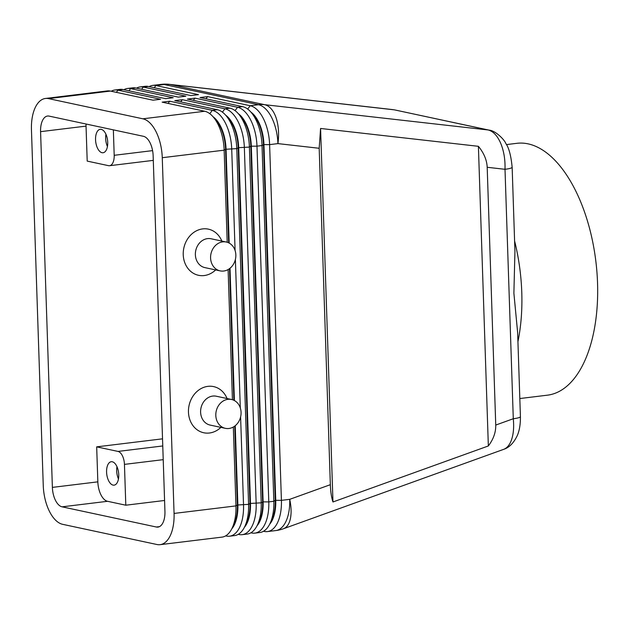 <?xml version="1.0" encoding="UTF-8"?>
<svg xmlns="http://www.w3.org/2000/svg" width="629" height="629" viewBox="0 0 629 629"><rect width="100%" height="100%" fill="white"/><g stroke="black" fill="none" stroke-linecap="round" stroke-linejoin="round"><path stroke-width="0.94" d="M489.448 130.203A14.75 12.533 102.1 0 0 489.15 130.14A14.75 12.533 102.1 0 0 489.126 130.132A14.75 12.533 102.1 0 0 488.12 129.967L264.589 104.681L170.278 84.498L393.809 109.784A14.75 12.533 -77.9 0 1 394.815 109.941L488.12 129.967C493.12 131.202 497.287 135.581 500.629 143.105C503.845 150.834 505.307 159.569 505.008 169.303A14.75 2.186 -1.9 0 0 511.715 167.739A14.75 2.186 -1.9 0 0 512.148 167.188L514.939 251.356L513.885 293.193L517.628 332.45L520.419 416.626A14.75 2.186 178.1 0 1 519.986 417.176A14.75 2.186 178.1 0 1 513.288 418.741C514.215 428.27 513.303 436.094 510.551 442.211C508.775 445.922 506.479 448.304 503.664 449.35L283.467 528.737A35.397 16.503 70.2 0 0 289.466 521.913A35.397 16.503 70.2 0 0 289.717 499.34L281.415 500.354L269.613 144.623A35.397 17.911 -96.9 0 0 263.449 118.739A35.397 17.911 -96.9 0 0 250.2 105.727L207.609 96.607L200.03 97.534L242.621 106.647A35.397 17.911 83.1 0 1 250.751 111.915A35.397 17.911 83.1 0 1 255.869 119.659A35.397 17.911 83.1 0 1 262.034 145.543L273.835 501.274A35.397 17.911 83.1 0 1 269.487 524.555A35.397 17.911 83.1 0 1 269.314 524.877A35.397 17.911 83.1 0 1 259.863 532.511L254.816 533.125A35.397 17.911 -96.9 0 0 264.259 525.49A35.397 17.911 -96.9 0 0 268.787 501.895L256.986 146.164A35.397 17.911 -96.9 0 0 250.814 120.273A35.397 17.911 -96.9 0 0 237.573 107.268L194.982 98.148L187.403 99.067L229.994 108.188A35.397 17.911 83.1 0 1 238.116 113.448A35.397 17.911 83.1 0 1 243.242 121.2A35.397 17.911 83.1 0 1 249.406 147.084L261.208 502.815A35.397 17.911 83.1 0 1 256.852 526.096A35.397 17.911 83.1 0 1 256.679 526.41A35.397 17.911 83.1 0 1 247.236 534.052L242.189 534.666A35.397 17.911 -96.9 0 0 251.631 527.031A35.397 17.911 -96.9 0 0 256.16 503.428L244.359 147.697A35.397 17.911 -96.9 0 0 238.187 121.814A35.397 17.911 -96.9 0 0 224.938 108.801L182.347 99.689L174.776 100.609L217.367 109.729A35.397 17.911 83.1 0 1 225.489 114.989A35.397 17.911 83.1 0 1 230.615 122.741A35.397 17.911 83.1 0 1 236.779 148.625L248.581 504.356A35.397 17.911 83.1 0 1 244.225 527.637A35.397 17.911 83.1 0 1 244.052 527.951A35.397 17.911 83.1 0 1 234.609 535.586L229.554 536.207A35.397 17.911 -96.9 0 0 239.004 528.564A35.397 17.911 -96.9 0 0 243.525 504.969L240.608 416.933M495.746 425.062C495.911 432.241 493.443 439.207 488.348 445.961L332.969 501.973C331.475 497.594 330.602 491.831 330.343 484.692L319.186 148.279L320.578 128.465L478.402 146.313C483.953 153.122 486.877 160.112 487.192 167.283L495.746 425.062L513.288 418.741L505.008 169.303L487.192 167.283M233.335 427.02L235.954 505.897L174.068 513.437A35.397 17.911 83.1 0 1 169.547 537.032A35.397 17.911 83.1 0 1 160.096 544.667A35.397 17.911 83.1 0 1 156.975 544.517L62.664 524.327A35.397 17.911 83.1 0 1 49.416 511.314A35.397 17.911 83.1 0 1 43.252 485.431L31.45 129.7A35.397 17.911 83.1 0 1 35.979 106.104A35.397 17.911 83.1 0 1 45.422 98.47L107.3 90.93A35.397 17.911 83.1 0 1 110.421 91.079L153.02 100.192L160.592 99.272L118 90.151A35.397 17.911 -96.9 0 0 114.879 90.002A35.397 17.911 -96.9 0 0 111.231 91.252M114.879 90.002L119.935 89.389A35.397 17.911 83.1 0 1 123.056 89.538L165.647 98.659L173.219 97.731L130.628 88.618A35.397 17.911 -96.9 0 0 127.506 88.469A35.397 17.911 -96.9 0 0 123.858 89.711M127.506 88.469L132.562 87.848A35.397 17.911 83.1 0 1 135.683 87.997L178.274 97.118L185.854 96.198L143.263 87.077A35.397 17.911 -96.9 0 0 140.141 86.928A35.397 17.911 -96.9 0 0 136.485 88.17M140.141 86.928L145.189 86.315A35.397 17.911 83.1 0 1 148.31 86.464L190.901 95.577L198.481 94.657L155.89 85.536A35.397 17.911 -96.9 0 0 152.768 85.387A35.397 17.911 -96.9 0 0 149.112 86.637M231.755 528.879A31.269 15.827 -96.9 0 0 233.862 525.789A31.269 15.827 -96.9 0 0 237.864 504.945L235.23 425.723M225.63 535.884L226.432 536.05A35.397 17.911 -96.9 0 0 229.554 536.207M229.176 243.093L226.063 149.215A31.269 15.827 -96.9 0 0 220.614 126.35A31.269 15.827 -96.9 0 0 213.089 116.774M235.089 250.507L231.724 149.238A35.397 17.911 -96.9 0 0 225.559 123.355A35.397 17.911 -96.9 0 0 212.311 110.342L169.72 101.222L162.14 102.15L204.732 111.262A35.397 17.911 83.1 0 1 212.861 116.53A35.397 17.911 83.1 0 1 217.98 124.275A35.397 17.911 83.1 0 1 224.152 150.166L227.203 242.267M204.732 111.262L142.854 118.802A35.397 17.911 83.1 0 1 156.102 131.815A35.397 17.911 83.1 0 1 162.266 157.706L224.152 150.166L225.559 149.277L228.657 242.833M234.743 426.108L237.353 505.008L235.954 505.897A35.397 17.911 83.1 0 1 231.598 529.17A35.397 17.911 83.1 0 1 231.425 529.492A35.397 17.911 83.1 0 1 221.982 537.127L160.096 544.667M225.489 114.989L228.217 118.024A31.269 15.827 83.1 0 1 232.738 124.872A31.269 15.827 83.1 0 1 238.187 147.736L249.988 503.467L248.581 504.356L237.353 505.008A31.269 15.827 83.1 0 1 233.508 525.569L231.598 529.17M212.861 116.53L215.582 119.565A31.269 15.827 83.1 0 1 220.111 126.413A31.269 15.827 83.1 0 1 225.559 149.277L236.779 148.625L238.69 147.673A31.269 15.827 -96.9 0 0 233.241 124.809A31.269 15.827 -96.9 0 0 225.717 115.241M263.52 531.261L264.322 531.434A35.397 17.911 -96.9 0 0 267.443 531.584A35.397 17.911 -96.9 0 0 276.886 523.949A35.397 17.911 -96.9 0 0 281.415 500.354L275.746 500.33L263.944 144.599A31.269 15.827 -96.9 0 0 258.503 121.735A31.269 15.827 -96.9 0 0 250.971 112.159M244.382 527.338A31.269 15.827 -96.9 0 0 246.497 524.248A31.269 15.827 -96.9 0 0 250.491 503.404L238.69 147.673L249.406 147.084L250.814 146.195L262.615 501.926A31.269 15.827 83.1 0 1 258.771 522.495L256.852 526.096M238.257 534.343L239.067 534.516A35.397 17.911 -96.9 0 0 242.189 534.666M257.009 525.797A31.269 15.827 -96.9 0 0 259.124 522.715A31.269 15.827 -96.9 0 0 263.119 501.871L261.208 502.815L249.988 503.467A31.269 15.827 83.1 0 1 246.143 524.028L244.225 527.637M250.885 532.802L251.694 532.975A35.397 17.911 -96.9 0 0 254.816 533.125M250.751 111.915L253.471 114.95A31.269 15.827 83.1 0 1 257.992 121.79A31.269 15.827 83.1 0 1 263.441 144.662L275.243 500.393L273.835 501.274L268.787 501.895L263.119 501.871L251.317 146.14A31.269 15.827 -96.9 0 0 245.868 123.268A31.269 15.827 -96.9 0 0 238.344 113.7M238.116 113.448L240.844 116.491A31.269 15.827 83.1 0 1 245.365 123.331A31.269 15.827 83.1 0 1 250.814 146.195L256.986 146.164L262.034 145.543L263.944 144.599L269.613 144.623L277.916 143.609L319.186 148.279M269.644 524.256A31.269 15.827 -96.9 0 0 271.752 521.174A31.269 15.827 -96.9 0 0 275.746 500.33L275.243 500.393A31.269 15.827 83.1 0 1 271.398 520.954L269.487 524.555M152.588 150.622L114.195 155.3A11.802 5.968 83.1 0 1 112.685 163.17A11.802 5.968 83.1 0 1 109.54 165.71A11.802 5.968 83.1 0 1 108.495 165.663L87.203 161.103L86.039 126.115A17.698 8.955 -96.9 0 1 86.039 124.015M162.769 445.953L117.977 451.418A11.802 5.968 83.1 0 1 122.396 455.75A11.802 5.968 83.1 0 1 124.448 464.383L163.225 459.657M102.024 152.698A11.802 5.968 83.1 0 1 95.608 140.747A11.802 5.968 83.1 0 1 100.215 129.322A11.802 5.968 83.1 0 1 101.253 129.37A11.802 5.968 83.1 0 1 107.669 141.328A11.802 5.968 83.1 0 1 103.07 152.745A11.802 5.968 83.1 0 1 102.024 152.698M105.947 134.292A11.802 5.968 -96.9 0 0 107.441 146.549M113.055 485.101A11.802 5.968 83.1 0 1 106.639 473.15A11.802 5.968 83.1 0 1 111.239 461.725A11.802 5.968 83.1 0 1 112.277 461.772A11.802 5.968 83.1 0 1 118.692 473.731A11.802 5.968 83.1 0 1 114.093 485.156A11.802 5.968 83.1 0 1 113.055 485.101M116.97 466.694A11.802 5.968 -96.9 0 0 118.464 478.952M231.527 399.486L216.321 396.231A14.75 12.533 102.1 0 0 200.604 412.192A14.75 12.533 102.1 0 0 210.141 425.078L225.355 428.333A14.75 12.533 102.1 0 0 241.072 412.372A14.75 12.533 102.1 0 0 231.527 399.486A14.75 12.533 102.1 0 0 215.81 415.454A14.75 12.533 102.1 0 0 225.355 428.333M220.889 427.382A23.603 20.049 -77.9 0 1 200.022 431.502A23.603 20.049 -77.9 0 1 188.464 412.144A23.603 20.049 -77.9 0 1 203.993 387.275A23.603 20.049 -77.9 0 1 227.061 398.534M220.134 270.879L204.92 267.624A14.75 12.533 -77.9 0 1 195.375 254.737A14.75 12.533 -77.9 0 1 211.092 238.776L226.306 242.031A14.75 12.533 -77.9 0 1 235.844 254.918A14.75 12.533 -77.9 0 1 220.134 270.879A14.75 12.533 -77.9 0 1 210.589 258A14.75 12.533 -77.9 0 1 226.306 242.031M215.661 269.927A23.603 20.049 -77.9 0 1 194.801 274.047A23.603 20.049 -77.9 0 1 183.236 254.69A23.603 20.049 -77.9 0 1 198.772 229.821A23.603 20.049 -77.9 0 1 221.84 241.08M519.821 398.542L547.482 395.169A126.854 64.189 -96.9 0 0 597.55 283.247A126.854 64.189 -96.9 0 0 516.794 143.326L506.431 144.591M517.934 341.681A126.854 64.189 -96.9 0 0 521.779 292.485A126.854 64.189 -96.9 0 0 514.593 240.923M153.138 155.748L164.94 511.479A17.698 8.955 83.1 0 1 157.958 527.094A17.698 8.955 83.1 0 1 156.393 527.023L62.082 506.832A17.698 8.955 83.1 0 1 52.38 487.389L40.578 131.658A17.698 8.955 83.1 0 1 47.56 116.035A17.698 8.955 83.1 0 1 49.125 116.113L143.436 136.304A17.698 8.955 83.1 0 1 153.138 155.748M162.534 438.83L96.677 446.857L97.841 481.845A17.698 8.955 -96.9 0 0 107.551 501.297L125.8 505.205L124.448 464.383M117.977 451.418L96.677 446.857M114.195 155.3L113.354 129.865M125.8 505.205L164.578 500.48M205.958 98.8L207.609 96.607M193.323 100.341L194.982 98.148M180.696 101.882L182.347 99.689M240.309 407.962L235.388 259.478M142.854 118.802L48.543 98.619L110.421 91.079M229.514 268.654L233.886 400.288M228.107 269.566L232.431 399.722M174.068 513.437L162.266 157.706M168.069 103.415L169.72 101.222M234.397 400.547L230.01 268.269M45.422 98.47A35.397 17.911 83.1 0 1 48.543 98.619M332.969 501.973L320.578 128.465M488.348 445.961L478.402 146.313M330.343 484.692L289.717 499.34A35.397 17.911 -96.9 0 1 285.189 522.943A35.397 17.911 -96.9 0 1 275.746 530.577L267.443 531.584M394.815 109.941A14.75 12.533 -77.9 0 1 394.839 109.949L489.15 130.14M154.239 87.73L155.89 85.536L164.193 84.53A35.397 30.082 -77.9 0 1 167.243 84.333A35.397 30.082 -77.9 0 1 170.278 84.498A35.397 18.603 96.5 0 0 169.327 84.341A35.397 35.397 0 0 0 161.071 84.38L152.768 85.387M161.071 84.38A35.397 17.911 -96.9 0 1 164.193 84.53L258.503 104.713L250.2 105.727L247.684 109.069M261.554 104.524A35.397 30.082 102.1 0 0 258.503 104.713A35.397 17.911 -96.9 0 1 271.752 117.725A35.397 17.911 -96.9 0 1 277.916 143.609A35.397 18.603 96.5 0 0 276.052 117.702A35.397 18.603 96.5 0 0 264.589 104.681A35.397 30.082 102.1 0 0 261.554 104.524M116.349 92.345L118 90.151L123.056 89.538M128.976 90.812L130.628 88.618L135.683 87.997M141.611 89.271L143.263 87.077L148.31 86.464M226.023 535.641L226.432 536.05M238.65 534.107L239.067 534.516M251.278 532.566L251.694 532.975M263.913 531.025L264.322 531.434M156.393 527.023L159.452 526.646M62.082 506.832L107.551 501.297M40.578 131.658L86.039 126.115M52.38 487.389L97.841 481.845M235.049 110.61L237.573 107.268L242.621 106.647M222.422 112.143L224.938 108.801L229.994 108.188M217.367 109.729L212.311 110.342L209.795 113.684M153.295 160.379L109.54 165.71M512.132 167.188C511.055 155.733 508.932 147.807 505.779 143.42C504.694 140.078 495.707 130.62 489.126 130.132M392.866 109.627L169.327 84.341M520.411 416.634C520.568 427.028 518.422 433.106 517.235 435.669C513.736 442.989 509.207 447.549 503.664 449.35M275.746 530.577A35.397 35.397 0 0 0 283.467 528.737"/></g></svg>
